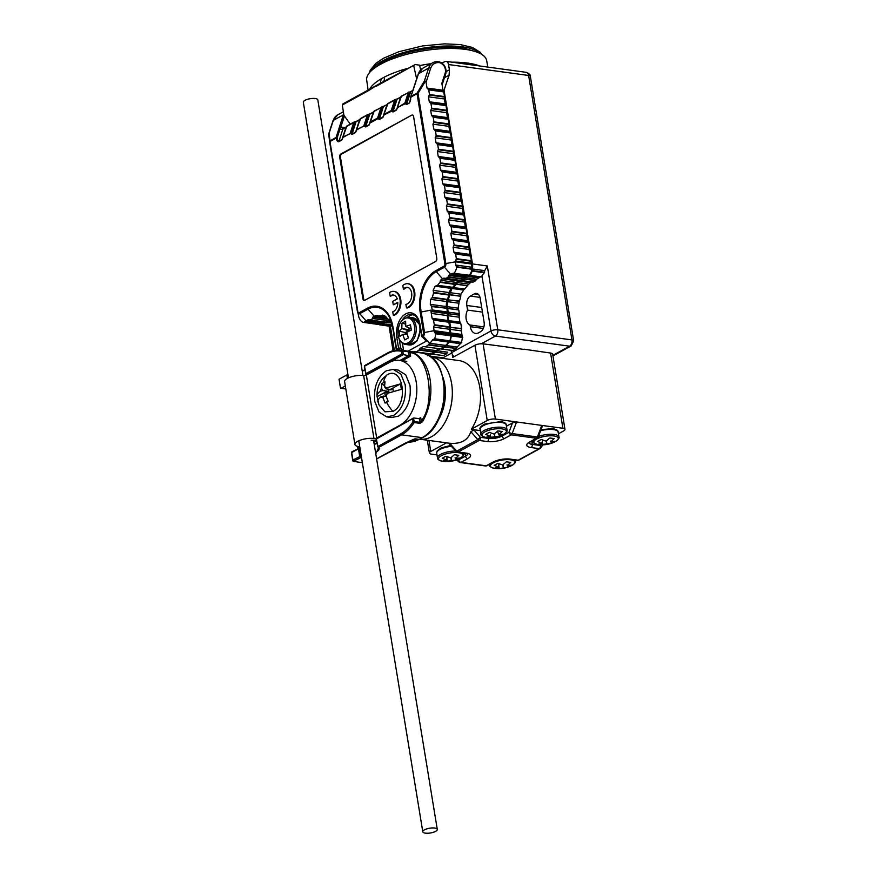 <?xml version="1.0" encoding="UTF-8"?>
<svg xmlns="http://www.w3.org/2000/svg" width="877" height="877" viewBox="0 0 877 877"><rect width="100%" height="100%" fill="white"/><g stroke="black" fill="none" stroke-linecap="round" stroke-linejoin="round"><path stroke-width="1.32" d="M482.46 312.124L467.584 310.096A9.79 6.303 -82.2 0 0 466.169 318.998A9.79 6.303 -82.2 0 0 470.028 325.016L483.874 326.902M369.645 89.235A61.039 20.105 -9.3 0 1 381.144 78.875L384.323 77.132A61.039 20.105 -9.3 0 1 407.673 68.384M368.121 90.079L366.696 80.224A60.776 20.018 -9.3 0 1 369.59 72.55A60.776 20.018 -9.3 0 1 380.629 64.229A60.776 20.018 -9.3 0 1 465.248 49.375A60.776 20.018 -9.3 0 1 481.462 54.221A60.776 20.018 -9.3 0 1 486.658 60.579L487.842 67.091M369.59 72.55L371.596 70.182L382.175 62.212C401.315 51.304 440.188 44.475 463.264 47.983L478.809 52.631L481.462 54.221M450.986 334.389L451.436 335.496L462.563 337.02L462.069 335.628L450.986 334.389M470.028 325.016L470.302 326.672L483.326 328.447M467.584 310.096L466.827 305.47A7.345 4.725 97.8 0 1 470.357 296.075L474.391 293.861A7.345 4.725 97.8 0 1 476.507 293.433A7.345 4.725 97.8 0 1 480.168 298.147L484.126 322.319A7.345 4.725 97.8 0 1 480.596 331.703L478.579 332.811A10.524 6.775 97.8 0 1 475.542 333.435A10.524 6.775 97.8 0 1 470.302 326.672M479.96 277.242L476.649 279.215L465.534 277.691L468.833 275.729L481.045 276.946M475.663 280.476L464.536 278.963L475.663 280.476L476.649 279.215M460.535 280.432L471.662 281.945L470.368 282.657L459.241 281.144L460.524 280.443L473.185 282.109L475.411 280.881M472.944 282.098L462.026 280.596M467.353 285.606L456.226 284.082L467.353 285.606L470.368 282.657M464.635 288.961L453.179 287.59L464.635 288.961L467.156 286.055M460.71 296.141L449.583 294.617L460.71 296.141L460.951 294.179L464.295 289.114M459.515 301.03L448.147 299.912L459.515 301.03L460.71 296.656M458.649 309.866L447.522 308.342L458.649 309.866L458.134 308.167L459.263 301.436M459.395 314.81L448.169 313.813L459.395 314.81L458.835 310.261M459.109 317.189L459.921 322.144L448.794 320.62L447.983 315.676L459.109 317.189L459.296 315.336M460.633 323.503L449.506 321.991L460.633 323.503L459.921 322.144M461.631 328.48L450.416 327.494L461.631 328.48L460.874 323.843M450.953 334.104L450.219 329.346L461.346 330.87L461.532 329.007M461.346 330.87L462.069 335.628M462.563 337.02L461.434 342.732L450.219 341.241L449.243 342.162L460.37 343.685L461.346 342.764M460.37 343.685L457.224 347.007L445.965 345.56L444.979 346.832L456.106 348.355L457.224 347.007M456.106 348.355L444.727 347.237L441.57 348.969L452.685 350.493L455.843 348.761M453.815 356.84L451.392 352.697L451.173 350.329M469.919 275.422L468.833 275.729L470.291 275.334L472.473 270.598L484.553 272.243L481.144 276.968L470.061 275.455M481.407 276.847L470.039 275.455L481.407 276.847M484.553 272.243L484.707 270.642L472.396 268.954L472.473 270.598M444.464 77.691L449.09 75.148L444.036 90.221L472.484 263.933L487.316 265.961L484.707 270.642M449.09 75.148L449.408 69.776L448.542 64.536A4.889 3.157 -82.2 0 0 446.108 61.39A4.889 3.157 -82.2 0 0 444.694 61.675L442.096 63.1M524.249 349.463L509.416 347.435M438.697 357.805L438.599 357.224L442.973 357.816M437.48 358.561L438.599 357.224M378.151 324.424L391.438 326.091L392.447 325.246M391.438 326.091L390.408 326.31L394.354 350.405M379.982 324.852L390.408 326.31M383.567 81.539A7.345 4.867 62.7 0 0 384.323 77.132M381.144 78.875L380.344 83.249M392.107 325.192L381.32 323.723L380.311 324.567M381.32 323.723L391.855 324.556M385.968 322.177L382.416 323.273M384.685 322.023L391.12 322.922M390.133 321.201L388.434 320.971L386.209 322.188L391.087 322.857M388.434 320.971L389.465 320.664M389.673 319.294L388.686 320.565M432.01 354.067L430.717 353.924L427.34 355.777M430.739 353.913L441.855 355.437M435.409 352.346L432.251 354.078L443.378 355.591L446.536 353.87L435.661 351.94L446.536 353.87M441.328 348.958L440.024 348.827L435.661 351.94M440.046 348.805L451.151 350.34M446.097 345.494L449.243 342.162M450.219 341.241L451.436 335.496M450.416 327.494L450.219 329.346M449.748 322.33L450.504 326.968M448.794 320.62L449.506 321.991M448.169 313.813L447.983 315.676M447.708 308.748L448.268 313.286M448.147 299.912L447.007 306.643L447.522 308.342M449.583 295.132L448.388 299.506M453.179 287.59L451.962 288.478L449.583 294.617M456.029 284.543L453.508 287.437M459.241 281.144L456.226 284.082M461.817 280.574L464.284 279.368M465.534 277.691L464.536 278.963M472.484 263.933A9.79 6.303 97.8 0 1 472.396 268.954M443.104 90.737L444.036 90.221M387.601 80.158A2.445 1.688 -118.7 0 1 388.303 79.007L380.486 83.172A2.445 1.699 61.7 0 0 379.774 84.313L415.205 64.558L419.579 65.15L420.631 69.875M420.456 69.108L421.322 69.217M380.969 83.03A2.445 1.699 61.7 0 0 380.486 83.172L369.129 89.52A2.445 1.688 61.3 0 0 369.129 89.531A2.445 1.688 61.3 0 0 368.428 90.671L377.472 84.948M388.303 79.007L415.205 64.558M416.663 78.897L413.714 65.841M350.252 124.15L343.905 115.249L342.326 104.988L343.817 103.705M436.658 350.668L447.774 352.192L446.788 353.464M410.743 99.112L409.669 102.423L411.017 96.393L417.068 93.083A1.469 1.009 61.3 0 0 417.035 93.74L418.011 93.422L417.068 93.083L424.38 81.035L425.466 81.155L418.011 93.422L445.867 263.517L455.492 261.828A9.79 6.303 97.8 0 1 455.634 265.018L456.742 267.178A10.765 6.939 97.8 0 1 454.143 273.175L451.951 273.514A9.79 6.303 97.8 0 1 450.778 274.348L448.838 275.411L448.399 276.759L463.549 279.259L461.181 280.508L446.075 278.426M468.713 275.334A2.445 1.579 -82.2 0 0 468.197 275.488A2.445 1.579 -82.2 0 0 467.901 275.696A9.79 6.303 97.8 0 1 466.717 276.529L464.788 277.592A2.445 1.579 -82.2 0 0 463.801 278.853M459.8 280.322A2.445 1.579 -82.2 0 0 459.778 280.333L458.496 281.035A24.468 15.764 -82.2 0 0 456.391 282.427A2.445 1.579 -82.2 0 0 455.492 283.984L455.295 284.444A23.493 15.128 -82.2 0 0 452.773 287.338L452.433 287.492A2.445 1.579 -82.2 0 0 451.216 288.38A24.468 15.764 -82.2 0 0 449.079 292.556A2.445 1.579 -82.2 0 0 448.838 294.519L448.838 295.034A23.493 15.128 -82.2 0 0 447.643 299.408L447.402 299.813A2.445 1.579 -82.2 0 0 446.645 301.524A24.468 15.764 -82.2 0 0 446.272 306.544A2.445 1.579 -82.2 0 0 446.777 308.244L431.758 306.566L430.322 304.363A24.468 15.764 97.8 0 1 430.695 299.353L432.438 297.336A23.493 15.128 97.8 0 1 433.633 292.962L433.139 290.386A24.468 15.764 97.8 0 1 435.277 286.198L437.568 285.266A23.493 15.128 97.8 0 1 440.09 282.361L440.451 280.256A24.468 15.764 97.8 0 1 442.545 278.864L436.264 271.706A1.469 1.009 -118.7 0 1 435.77 270.697A32.416 20.884 -82.2 0 0 420.16 312.179L423.525 332.69A1.842 1.184 97.8 0 1 422.637 335.047L421.859 335.474L420.083 324.633A18.351 11.818 -82.2 0 0 405.645 313.922A18.351 11.818 -82.2 0 0 396.81 337.404L398.586 348.235L397.807 348.662A1.842 1.184 97.8 0 1 396.36 347.588L392.995 327.066A32.416 20.884 -82.2 0 0 367.496 308.145L359.263 312.65A1.842 1.184 97.8 0 1 357.816 311.576L329.971 141.493L336.023 138.171C336.845 140.901 337.798 142.063 338.884 141.668L341.855 140.035L343.05 137.393L350.252 133.447L352.039 134.455L355.514 132.548L356.709 129.906L363.9 125.959L365.698 126.968L369.173 125.06L369.886 122.923L369.173 125.06M446.963 308.638A23.493 15.128 -82.2 0 0 447.336 312.004L447.434 313.714A2.445 1.579 -82.2 0 0 447.237 315.567L448.048 320.522A2.445 1.579 -82.2 0 0 448.772 321.881L449.726 327.242L434.411 325.148L433.534 327.077L434.126 330.684A9.79 6.303 97.8 0 1 434.258 331.824L435.661 333.775A10.765 6.939 97.8 0 1 434.597 338.763L432.547 339.881A9.79 6.303 97.8 0 1 429.412 343.214L428.831 344.628L443.981 347.139L440.682 348.893L425.586 346.81M449.726 327.242L449.671 327.384A2.445 1.579 -82.2 0 0 449.473 329.248L450.065 332.865A9.79 6.303 97.8 0 1 450.208 334.005A2.445 1.579 -82.2 0 0 450.69 335.398L450.866 335.858A10.765 6.939 97.8 0 1 449.802 340.835L449.473 341.142A2.445 1.579 -82.2 0 0 448.498 342.063A9.79 6.303 97.8 0 1 445.352 345.385L445.22 345.461A2.445 1.579 -82.2 0 0 444.233 346.733M393.883 291.394L394.617 291.493A12.234 7.882 -82.2 0 1 400.942 301.973A12.234 7.882 -82.2 0 1 394.825 315.007A12.234 7.882 -82.2 0 1 394.047 315.38L393.302 315.281A12.234 7.882 -82.2 0 0 394.091 314.909A12.234 7.882 -82.2 0 0 400.197 301.874A12.234 7.882 -82.2 0 0 393.883 291.394A12.234 7.882 -82.2 0 0 390.353 292.107A12.234 7.882 -82.2 0 0 389.585 292.589L390.155 296.042L390.89 296.141A8.562 5.514 97.8 0 1 393.751 295.1M393.302 315.281L392.743 311.828A8.562 5.514 -82.2 0 0 393.532 311.488A8.562 5.514 -82.2 0 0 397.807 302.313L393.28 304.79L397.807 302.817M406.468 307.871A12.234 7.882 -82.2 0 0 408.057 307.246A12.234 7.882 -82.2 0 0 414.174 294.212A12.234 7.882 -82.2 0 0 407.849 283.731L408.583 283.83A12.234 7.882 -82.2 0 1 414.909 294.321A12.234 7.882 -82.2 0 1 408.803 307.345A12.234 7.882 -82.2 0 1 407.213 307.97L406.468 307.871L405.887 304.352A8.562 5.514 -82.2 0 0 407.498 303.826A8.562 5.514 -82.2 0 0 411.773 294.705A8.562 5.514 -82.2 0 0 407.345 287.36A8.562 5.514 -82.2 0 0 404.878 287.875A8.562 5.514 -82.2 0 0 403.387 289.059L404.122 289.158A8.562 5.514 97.8 0 1 405.623 287.974A8.562 5.514 97.8 0 1 407.717 287.437M407.849 283.731A12.234 7.882 -82.2 0 0 404.319 284.455A12.234 7.882 -82.2 0 0 402.806 285.529L403.387 289.059M407.509 317.266A16.882 10.875 97.8 0 1 409.581 315.797A16.882 10.875 97.8 0 1 413.078 314.744M385.562 316.433L381.681 315.906L385.277 316.268M364.547 321.431L364.339 322.297L379.686 324.391A2.445 1.579 97.8 0 1 380.443 323.602A2.445 1.579 97.8 0 1 380.75 323.481L364.547 321.431M471.431 264.01L455.492 261.828L456.369 258.66L455.612 254.023L453.913 252.214L453.102 247.27L454.133 244.979L453.376 240.342L451.677 238.544L450.866 233.589L451.896 231.309L451.129 226.672L449.441 224.863L448.629 219.908L449.649 217.628L448.892 212.99L447.193 211.182L446.382 206.238L447.413 203.946L446.656 199.309L444.957 197.5L444.146 192.556L445.176 190.265L444.409 185.628L442.721 183.83L441.909 178.875L442.929 176.595L442.172 171.958L440.473 170.149L439.662 165.194L440.692 162.914L439.936 158.277L438.237 156.468L437.426 151.524L438.456 149.233L437.689 144.595L436.001 142.787L435.189 137.842L436.209 135.551L435.452 130.914L433.753 129.116L432.942 124.161L433.972 121.881L433.216 117.244L431.517 115.435L430.706 110.48L431.736 108.2L430.969 103.563L429.281 101.754L428.469 96.799L429.489 94.519L428.732 89.882L427.033 88.073L426.079 82.263L430.607 68.428C432.197 64.153 435.167 62.223 439.541 62.629C443.937 64.317 445.889 67.595 445.395 72.451L441.844 83.304L442.984 90.254A2.445 1.579 -82.2 0 0 443.696 91.614L444.606 97.117A2.445 1.579 -82.2 0 0 444.409 98.98L445.22 103.935A2.445 1.579 -82.2 0 0 445.944 105.295L446.842 110.798A2.445 1.579 -82.2 0 0 446.656 112.662L447.467 117.617A2.445 1.579 -82.2 0 0 448.18 118.976L449.079 124.479A2.445 1.579 -82.2 0 0 448.892 126.343L449.704 131.287A2.445 1.579 -82.2 0 0 450.416 132.657L451.326 138.16A2.445 1.579 -82.2 0 0 451.129 140.013L451.94 144.968A2.445 1.579 -82.2 0 0 452.664 146.327L453.562 151.831A2.445 1.579 -82.2 0 0 453.376 153.694L454.187 158.649A2.445 1.579 -82.2 0 0 454.9 160.009L455.799 165.512A2.445 1.579 -82.2 0 0 455.612 167.375L456.424 172.33A2.445 1.579 -82.2 0 0 457.136 173.69L458.046 179.193A2.445 1.579 -82.2 0 0 457.849 181.057L458.66 186.001A2.445 1.579 -82.2 0 0 459.384 187.371L460.282 192.874A2.445 1.579 -82.2 0 0 460.096 194.738L460.907 199.682A2.445 1.579 -82.2 0 0 461.62 201.041L462.519 206.544A2.445 1.579 -82.2 0 0 462.332 208.408L463.144 213.363A2.445 1.579 -82.2 0 0 463.856 214.722L464.766 220.226A2.445 1.579 -82.2 0 0 464.569 222.089L465.38 227.044A2.445 1.579 -82.2 0 0 466.104 228.404L467.002 233.907A2.445 1.579 -82.2 0 0 466.816 235.77L467.616 240.715A2.445 1.579 -82.2 0 0 468.34 242.085L469.239 247.588A2.445 1.579 -82.2 0 0 469.052 249.452L469.864 254.396A2.445 1.579 -82.2 0 0 470.576 255.755L471.486 261.269A2.445 1.579 -82.2 0 0 471.289 263.122L471.431 264.01A9.79 6.303 97.8 0 1 471.585 267.2A2.445 1.579 -82.2 0 0 471.892 268.833L471.947 269.261A10.765 6.939 97.8 0 1 469.348 275.257L453.398 273.218M469.348 275.257L453.837 273.295M445.582 278.294L443.828 278.162L446.119 278.404L448.399 276.759M445.768 278.382L461.324 280.487M459.778 280.333L443.828 278.162L442.545 278.864L458.496 281.035M431.758 306.566A23.493 15.128 -82.2 0 0 432.131 309.932L432.295 311.105L447.522 313.188M447.489 313.56L432.295 311.105M432.131 311.456L431.254 312.574A2.445 1.579 -82.2 0 0 431.298 313.396L432.098 318.34L433.37 319.776L448.772 321.881M420.16 312.179L430.76 310.173A24.468 15.764 -82.2 0 0 431.254 312.574M430.76 310.173L431.298 313.396L447.237 315.567M434.411 325.148L433.37 319.776M425.082 346.678L423.339 346.547L425.619 346.788L428.831 344.628M425.268 346.766L440.824 348.871M439.3 348.706A2.445 1.579 -82.2 0 0 439.278 348.717L435.913 350.57A2.445 1.579 -82.2 0 0 434.926 351.841L431.374 354.001L416.268 351.918M439.278 348.717L423.339 346.547L419.962 348.388L419.524 349.737L434.926 351.841M415.775 351.787L414.021 351.644L416.312 351.896L419.524 349.737M415.961 351.874L431.517 353.979M429.993 353.815A2.445 1.579 -82.2 0 0 429.971 353.826L427.801 355.021M429.971 353.826L413.56 351.907M392.414 326.08L392.151 325.301A24.468 15.764 97.8 0 0 390.331 321.486L389.728 320.894L390.331 321.486M382.547 315.117L381.824 315.665L382.547 315.117A24.468 15.764 97.8 0 1 385.595 316.454L387.283 318.384A23.493 15.128 97.8 0 1 389.596 320.829L389.881 320.916M384.992 316.104L381.813 315.797M381.681 315.906A23.493 15.128 -82.2 0 0 378.711 316.027L386.264 317.057M378.393 315.928L376.441 315.358A24.468 15.764 -82.2 0 0 374.271 316.312L387.02 318.055M377.011 315.314L377.691 315.523M426.079 82.263L425.466 81.155M439.541 62.629A1.469 0.943 97.8 0 0 438.39 61.774A16.882 11.653 61.3 0 0 432.843 62.695A16.882 11.653 61.3 0 0 428.601 68.121L418.515 73.657L411.017 96.393A0.976 0.592 -161.9 0 0 410.809 96.634L410.809 96.634A0.976 0.592 -161.9 0 0 410.918 97.084M387.886 320.609L372.572 318.515L387.941 320.456A2.445 1.579 97.8 0 1 388.5 319.535M364.81 321.311A9.79 6.303 -82.2 0 0 366.038 320.818L367.978 319.754L385.463 322.089L387.689 320.861M385.463 322.089L370.226 320.028M369.721 319.897L383.918 321.936A2.445 1.579 97.8 0 1 383.94 321.925M383.918 321.936L381.988 322.999A9.79 6.303 97.8 0 1 380.75 323.481M379.686 324.391L379.412 324.578A10.765 6.939 97.8 0 1 379.039 324.545A10.765 6.939 97.8 0 1 378.667 324.479M413.681 88.259A0.976 0.592 18.1 0 1 413.648 87.941L410.809 96.634L410.392 101.228M362.925 298.838A2.445 1.579 -82.2 0 0 364.141 300.416A2.445 1.579 -82.2 0 0 364.854 300.274L435.617 261.467A2.445 1.579 -82.2 0 0 436.79 258.331L413.582 116.597A2.445 1.579 -82.2 0 0 412.365 115.03A2.445 1.579 -82.2 0 0 411.664 115.172L340.89 153.979A2.445 1.579 -82.2 0 0 339.717 157.115L362.925 298.838L363.67 298.947A2.445 1.579 97.8 0 0 364.525 300.394M370.368 122.418A0.976 0.68 -118.7 0 1 370.39 121.969L370.116 122.955L377.932 118.68A0.976 0.592 -31.8 0 1 378.601 118.154A0.976 0.592 148.2 0 0 377.932 118.68L379.357 119.469L382.821 117.573L384.016 114.931L391.58 111.182A0.976 0.592 -31.8 0 1 392.26 110.666A0.976 0.592 148.2 0 0 391.591 111.193L393.006 111.982L396.481 110.085L397.676 107.432L405.24 103.705A0.976 0.592 -31.8 0 1 405.919 103.168A0.976 0.592 148.2 0 0 405.24 103.705L406.665 104.495L409.647 102.861L410.973 97.062L417.035 93.74L444.88 263.834A1.842 1.184 97.8 0 1 444.003 266.18L435.77 270.697M412.727 90.78L409.416 92.469A1.666 1.009 18.1 0 0 408.309 92.611A1.666 1.151 61.3 0 1 409.274 91.986L405.919 103.179L406.687 104.056L409.647 102.861M409.416 92.469L405.919 103.179L404.9 103.047L408.309 92.611L401.118 96.558A1.666 1.009 18.1 0 0 400.745 96.963A1.666 1.009 18.1 0 0 400.723 97.237L395.757 99.967L395.626 99.386L392.26 110.666L393.039 111.543L396.503 109.636L397.434 107.981M393.006 111.982A0.976 0.68 -118.7 0 1 393.039 111.543L397.007 99.397A1.666 1.151 -118.7 0 1 397.424 98.86L395.067 99.572A1.666 1.151 61.3 0 1 395.615 99.474L395.757 99.967A1.666 1.009 18.1 0 0 394.65 100.099L387.459 104.045A1.666 1.151 -118.7 0 1 387.875 103.508L395.067 99.572A1.666 1.151 61.3 0 0 394.65 100.099L391.241 110.535A0.976 0.68 61.3 0 0 391.219 110.984M384.016 114.931A0.976 0.68 -118.7 0 1 384.049 114.481L387.459 104.045A1.666 1.009 18.1 0 0 387.097 104.451A1.666 1.009 18.1 0 0 387.064 104.725L381.955 106.961A1.666 1.151 61.3 0 0 380.991 107.586A1.666 1.009 18.1 0 1 382.098 107.454L378.601 118.154L379.379 119.031L382.854 117.123L383.775 115.468M382.109 107.454L378.601 118.154L377.581 118.022L380.991 107.586L373.799 111.532A1.666 1.009 18.1 0 0 373.438 111.949A1.666 1.009 18.1 0 0 373.416 112.212L368.45 114.942L368.307 114.361L364.942 125.641L365.72 126.518L369.195 124.622L373.163 112.475A1.666 1.151 61.3 0 1 373.394 112.081M365.698 126.968A0.976 0.68 -118.7 0 1 365.72 126.518L369.688 114.383A1.666 1.151 -118.7 0 1 370.105 113.846L367.759 114.547A1.666 1.151 61.3 0 1 368.307 114.459L368.45 114.942A1.666 1.009 18.1 0 0 367.342 115.084L360.14 119.031A1.666 1.151 -118.7 0 1 360.568 118.494L367.759 114.547A1.666 1.151 61.3 0 0 367.342 115.084L363.933 125.521A0.976 0.68 61.3 0 0 363.9 125.959M356.709 129.906A0.976 0.68 -118.7 0 1 356.731 129.467L360.14 119.031A1.666 1.009 18.1 0 0 359.778 119.436A1.666 1.009 18.1 0 0 359.756 119.71L354.79 122.429L354.648 121.848L351.293 133.129L352.061 134.006L355.536 132.109L356.468 130.443M352.039 134.455A0.976 0.68 -118.7 0 1 352.061 134.006L356.029 121.87A1.666 1.151 -118.7 0 1 356.457 121.333L354.1 122.035A1.666 1.151 61.3 0 1 354.648 121.947L354.79 122.429A1.666 1.009 18.1 0 0 353.683 122.572L346.492 126.518A1.666 1.151 -118.7 0 1 346.908 125.981L354.1 122.035A1.666 1.151 61.3 0 0 353.683 122.572L350.274 133.008A0.976 0.68 61.3 0 0 350.252 133.447M343.05 137.393A0.976 0.68 -118.7 0 1 343.071 136.955L346.492 126.518A1.666 1.009 18.1 0 0 346.119 126.924A1.666 1.009 18.1 0 0 346.097 127.198L342.874 129.083A1.666 1.151 -118.7 0 1 343.291 128.546L346.097 127.012M393.28 304.79L392.721 301.37L397.248 298.893A8.562 5.514 -82.2 0 0 393.378 295.023A8.562 5.514 -82.2 0 0 390.155 296.042M339.717 157.115L340.462 157.213L363.67 298.947M340.462 157.213A2.445 1.579 97.8 0 1 341.635 154.078L340.89 153.979M411.664 115.172L341.635 154.078M397.676 107.432A0.976 0.68 -118.7 0 1 397.698 106.994L397.018 108.77M406.665 104.495A0.976 0.68 -118.7 0 1 406.687 104.056L410.655 91.91A1.666 1.151 -118.7 0 1 411.083 91.372L401.534 96.021A1.666 1.151 -118.7 0 0 401.118 96.558L397.226 107.937L404.9 103.047A0.976 0.68 61.3 0 0 404.878 103.486M400.701 97.106A1.666 1.151 61.3 0 0 400.471 97.49L396.481 110.085M395.757 99.967L392.26 110.666L391.241 110.535L384.049 114.481L382.854 117.123L383.567 115.435M369.919 122.912L370.39 121.969L370.116 122.955M368.45 114.942L364.953 125.652A0.976 0.592 148.2 0 0 364.273 126.167A0.976 0.592 -31.8 0 1 364.942 125.641L356.731 129.467L355.536 132.109L356.259 130.41M354.79 122.429L351.293 133.14A0.976 0.592 148.2 0 0 350.625 133.655A0.976 0.592 -31.8 0 1 351.293 133.129L343.071 136.955L342.808 137.941M338.884 141.668A0.976 0.68 -118.7 0 1 338.906 141.23L342.874 129.083A2.445 1.491 18.1 0 1 340.035 128.897L337.174 137.799C337.568 140.342 338.149 141.493 338.906 141.23L341.877 139.596L343.071 136.955L342.392 138.73M346.075 127.066A1.666 1.151 61.3 0 0 345.845 127.45L341.855 140.035M337.174 137.799L336.023 138.171L336.055 137.514L330.004 140.824L329.094 133.293L329.62 141.745M339.443 126.946L338.895 128.82A0.976 0.592 18.1 0 1 340.035 128.897L340.78 127.154A0.976 0.592 -161.9 0 0 339.443 126.946L343.4 114.843A0.976 0.592 18.1 0 1 343.707 114.755M357.487 311.949L329.631 141.877A1.469 1.25 -6.9 0 1 330.004 140.824A1.469 1.009 -118.7 0 0 329.971 141.493L357.487 311.982A2.872 1.853 -82.2 0 0 357.553 312.311A2.872 1.853 -82.2 0 0 359.756 313.67A1.469 1.009 -118.7 0 1 359.263 312.65M369.908 319.984L372.484 318.789M388.051 319.064L372.988 317.014L372.572 318.515M372.988 317.014L374.271 316.312L367.978 309.153A31.375 20.215 97.8 0 1 391.92 323.931A31.375 20.215 97.8 0 1 392.655 327.439L392.995 327.066M399.188 339.114L400.625 347.873L398.29 349.671A1.469 1.009 -118.7 0 1 397.807 348.662M402.4 343.214L403.595 350.548M421.519 335.858L421.859 335.474A1.469 1.009 -118.7 0 0 422.341 336.483L421.519 335.858L420.083 324.633M408.079 351.151L426.408 341.098L421.87 336.593M329.094 133.293L333.315 120.379A16.882 11.653 -118.7 0 1 337.568 114.953L342.841 112.059M357.816 311.576L358.572 316.213A9.79 6.303 -82.2 0 0 359.175 317.912L360.239 320.105A10.765 6.939 -82.2 0 0 363.834 322.462A10.765 6.939 -82.2 0 0 364.207 322.506L364.339 322.297M399.923 336.373L399.046 331.024L401.776 328.612L401.995 323.196L405.634 321.201L405.755 326.441L410.447 324.775L411.324 330.125L406.709 332.273L408.375 337.952L404.735 339.947L402.729 334.455L399.923 336.373M411.499 329.16L405.755 326.441M405.602 324.084L401.995 323.196M408.748 327.866L409.044 329.686L401.776 328.612M402.565 328.809L408.66 330.717L405.295 332.558L399.046 331.024M407.071 333.731L402.729 334.455M403.464 334.312L407.158 334.071M409.044 329.686A2.664 1.71 -82.2 0 0 408.66 330.717M405.295 332.558L405.525 333.984M418.789 418.691L420.719 417.638L419.502 418.789L420.094 422.363L421.278 421.07C436.34 402.017 428.382 353.409 410.074 352.653L408.539 351.841L409.12 355.415L399.989 360.425M419.897 418.702L413.758 418L376.617 438.862A0.976 0.68 -118.7 0 1 377.209 438.051M376.957 442.589L374.205 444.255M410.633 356.084L403.376 354.626L402.795 351.052L408.539 351.841L402.335 350.438A44.036 28.371 -82.2 0 0 400.866 350.175L421.453 352.982A44.036 28.371 97.8 0 1 444.222 390.736A44.036 28.371 97.8 0 1 422.21 437.656L401.633 434.839A44.036 28.371 -82.2 0 0 414.152 422.55L419.897 423.339L422.473 421.771A44.036 28.371 -82.2 0 0 411.017 351.798A0.976 0.745 107.1 0 0 410.074 352.653L410.633 356.084L402.181 360.721M420.719 417.638L421.278 421.07L422.473 421.771M374.271 444.639L376.88 443.181A0.976 0.833 -134 0 1 376.967 442.644M359.263 447.994L359.943 447.95M362.344 462.639L353.212 461.39L352.938 460.041L353.212 461.39L361.467 457.301M345.823 388.96L340.901 388.292A0.976 0.636 -82.2 0 1 340.408 387.656L339.026 379.226L346.821 374.95L347.38 378.393M340.901 388.292A0.976 0.636 -82.2 0 0 341.186 388.226L345.33 385.957M364.975 369.392A14.679 4.834 -9.3 0 1 362.267 371.3M347.983 374.896A14.679 4.834 -9.3 0 1 346.821 374.95M366.29 375.137A14.679 4.834 170.7 0 0 366.147 375.049L365.939 373.657L365.95 374.863M411.017 351.798L408.09 351.217M419.897 423.339L420.094 422.363L414.339 421.574A0.976 0.636 -82.2 0 1 414.152 422.55L412.979 421.815C409.438 427.263 405.349 431.265 400.734 433.83A0.976 0.68 61.3 0 0 401.633 434.839L378.732 447.402A0.976 0.68 -118.7 0 1 377.844 446.382L376.386 439.114L376.88 438.105L413.363 418.099L414.339 421.574L412.979 421.815L412.541 419.151M360.041 448.531A14.679 4.834 -9.3 0 1 359.471 448.564L360.59 457.355A0.976 0.68 61.3 0 1 359.691 456.336L358.463 448.816L351.71 452.521A0.976 0.68 -118.7 0 1 352.302 451.71M376.606 458.857L405.218 443.159L415.029 438.796L419.107 439.355L422.21 437.656A0.976 0.68 61.3 0 0 422.758 437.349M378.732 447.402L377.724 446.755L378.732 447.402L375.773 453.815M364.437 365.676L365.939 373.657L401.863 353.957L403.376 354.626L366.147 375.049M409.723 441.01L415.029 438.796A44.036 28.371 97.8 0 1 410.973 440.561M366.367 375.093L389.651 362.333A33.764 21.75 97.8 0 1 399.364 360.337A33.764 21.75 97.8 0 1 416.827 389.278A33.764 21.75 97.8 0 1 399.956 425.246L376.671 438.018L366.367 375.093A1.962 0.647 -9.3 0 1 363.648 375.575A11.741 3.87 170.7 0 0 350.997 376.913A11.741 3.87 170.7 0 0 344.606 381.561L354.911 444.475A11.741 3.87 170.7 0 0 359.745 446.744M363.648 375.575L373.953 438.5A1.962 0.647 170.7 0 0 376.671 438.018M371.19 440.243A6.852 2.258 170.7 0 0 376.507 439.859M376.628 440.583L373.854 442.107M373.953 438.5A11.741 3.87 170.7 0 0 361.302 439.837A11.741 3.87 170.7 0 0 354.911 444.475M434.696 828.041A7.345 2.412 170.7 0 0 426.792 828.886A7.345 2.412 170.7 0 0 422.791 831.78A7.345 2.412 170.7 0 0 425.389 833.15A7.345 2.412 170.7 0 0 433.282 832.317A7.345 2.412 170.7 0 0 437.283 829.412A7.345 2.412 170.7 0 0 434.696 828.041M348.465 377.866L303.332 102.258A7.345 2.412 -9.3 0 1 307.334 99.353A7.345 2.412 -9.3 0 1 315.227 98.52A7.345 2.412 -9.3 0 1 317.814 99.89L362.946 375.499M384.554 385.968L381.912 383.534L385.014 381.835L384.543 386.757A5.591 3.596 -82.2 0 1 386.329 387.897L400.471 383.885L401.37 389.355L387.217 393.367L386.077 396.108A5.591 3.596 -82.2 0 0 387.217 393.367M381.912 383.534L381.44 388.456A5.591 3.596 -82.2 0 0 380.3 391.197C377.713 393.148 376.65 394.979 377.099 396.7L377 396.053C376.803 389.684 378.601 383.983 382.416 378.952L386.987 374.896C402.817 364.985 409.164 403.716 392.962 411.368L384.915 411.806L378.897 404.768L377.099 396.7L387.239 391.142L384.828 392.962L385.365 396.24M377.998 402.181C377.548 400.449 378.612 398.618 381.199 396.667A5.591 3.596 -82.2 0 0 382.975 397.807L385.113 403.091L387.82 400.581M386.077 396.108L388.215 401.381L385.113 403.091M393.641 415.479C402.653 409.088 406.511 398.86 405.185 384.795L400.888 374.15L393.225 369.37L386.318 370.785C377.296 377.176 373.449 387.404 374.775 401.469L379.072 412.113L386.735 416.893L393.641 415.479M386.735 416.893L391.559 417.551L398.454 416.137C407.476 409.745 411.324 399.517 410.008 385.452L405.711 374.808L398.048 370.039L393.225 369.37M400.471 383.885L390.342 389.443L385.968 388.851L386.329 387.897M385.968 388.851L384.543 386.757M386.154 396.349L381.199 396.667M383.764 396.02L382.975 397.807M380.3 391.197L382.865 390.55L387.239 391.142M382.865 390.55L381.44 388.456M393.334 391.208L392.896 388.533L390.342 389.443M388.917 389.245L388.796 391.8L387.349 393.313M393.049 389.476L390.418 389.903M387.316 391.602L388.796 391.8M387.239 392.655L384.828 392.962M540.583 444.672L538.401 444.233L542.107 443.334L537.645 441.471L541.284 439.476L546.075 441.153L549.802 437.985L554.154 438.577L550.833 441.8L554.911 441.339L551.271 443.334L540.583 444.672M542.359 439.936L542.107 443.334M542.227 442.49L542.403 439.958M546.174 441.087L546.853 443.981M542.753 444.825L542.26 441.997M546.7 443.104L546.514 440.846M550.997 441.8L551.271 443.334M550.449 441.054L550.833 441.8M488.412 437.7L488.533 438.423L480.399 437.305L477.801 439.596L470.839 431.67C467.989 440.298 460.962 444.157 449.737 443.247C448.366 443.082 448.366 443.093 449.748 443.258L456.698 451.173L455.908 451.348L448.673 443.126M470.839 431.67L473.953 429.971L471.409 429.182A41.592 26.792 -82.2 0 0 479.774 387.327A41.592 26.792 -82.2 0 0 459.022 360.59L430.497 356.687M558.419 433.797L563.626 430.936A5.876 1.929 170.7 0 0 564.974 429.379A5.876 1.929 170.7 0 0 562.902 428.283L541.767 425.4L542.414 425.992L538.325 436.856A2.445 0.625 -159.4 0 1 537.393 437.009L512.179 433.556L516.553 421.958L541.767 425.4L537.393 437.009A2.445 1.579 97.8 0 1 536.406 438.27A2.445 1.688 61.3 0 0 537.217 438.138L538.325 436.856M436.987 454.889L431.473 454.133A5.876 1.929 170.7 0 1 429.401 453.036A5.876 1.929 170.7 0 1 430.75 451.48L446.514 442.83M564.974 429.379L552.653 354.144A5.876 1.929 170.7 0 0 550.581 353.058L524.029 349.21M452.357 355.207L452.729 357.443L474.917 345.264L487.239 420.5A5.876 1.929 -9.3 0 1 495.406 419.063L516.553 421.958L512.497 422.9L506.424 426.233M509.592 347.336L483.095 343.839A5.876 1.929 170.7 0 0 474.917 345.264M457.991 459.296L458.726 459.844A2.445 1.765 126.6 0 0 459.12 462.069A2.445 1.765 126.6 0 0 459.745 462.311A2.445 1.579 -82.2 0 0 460.25 462.53A2.445 1.579 -82.2 0 0 460.951 462.376L486.176 465.83L492.984 462.091A2.445 1.688 61.3 0 0 493.784 461.96C498.542 459.712 503.716 458.814 509.307 459.252A2.445 1.579 -82.2 0 0 510.008 459.099L518.143 460.217A2.445 1.579 97.8 0 1 517.441 460.359L518.943 460.085A2.445 1.688 -118.7 0 1 518.143 460.217L539.245 448.64A2.445 1.688 61.3 0 0 540.046 448.509A2.445 1.688 61.3 0 0 540.451 448.147A2.445 1.688 -143.8 0 0 540.846 447.807A2.445 1.688 -143.8 0 0 540.429 445.505L532.295 444.398L531.758 441.131M487.239 420.5L471.409 429.182M442.14 358.276L451.48 353.157M480.366 430.618L471.377 429.39M496.009 464.437L497.84 463.308L502.631 464.985L506.347 461.817L510.699 462.409L507.377 465.632L511.455 465.172L507.816 467.167L499.298 468.658L494.946 468.066L498.651 467.167L494.19 465.303L496.009 464.437M507.816 467.167L507.553 465.632M506.994 464.876L507.377 465.632M498.903 463.769L498.651 467.167M498.772 466.323L498.958 463.78M498.805 465.83L499.298 468.658M502.729 464.909L503.398 467.814M503.255 466.937L503.058 464.678M488.664 437.579L486.483 437.141L490.188 436.242L485.726 434.378L489.366 432.383L494.157 434.06L497.884 430.892L502.236 431.484L498.914 434.707L502.992 434.247L499.353 436.242L488.664 437.579M490.309 435.398L490.188 436.242M494.255 433.994L494.935 436.889M490.835 437.733L490.342 434.904M494.781 436.012L494.595 433.753M499.079 434.707L499.353 436.242M497.445 431.32L498.914 434.707M498.531 433.962L497.456 431.309M445.209 461.412L443.028 460.973L446.733 460.074L442.271 458.211L445.922 456.215L450.712 457.893L454.429 454.724L458.781 455.316L455.459 458.539L459.537 458.079L455.897 460.074L445.209 461.412M446.985 456.676L446.733 460.074M446.853 459.23L447.04 456.687M450.811 457.816L451.48 460.721M447.38 461.565L446.886 458.737M451.337 459.844L451.14 457.586M455.634 458.539L455.897 460.074M455.075 457.783L455.459 458.539M451.392 352.697L490.967 330.991L481.977 276.091M474.391 293.861L478.425 294.42M466.827 305.47L481.703 307.498M480.015 297.391L470.357 296.075M487.316 265.961L497.774 329.796A4.889 1.611 170.7 0 0 490.967 330.991A4.889 3.376 61.3 0 0 495.417 336.055L481.396 343.751M552.85 355.36L569.59 346.185A4.889 3.376 61.3 0 0 571.19 345.922L573.668 340.835A4.889 1.611 170.7 0 0 571.947 339.925L528.634 75.477A4.889 1.611 -9.3 0 1 530.366 76.387C530.738 75.016 529.346 73.657 526.2 72.331L446.108 61.39M495.417 336.055A4.889 3.157 -82.2 0 0 497.774 329.796L571.947 339.925A4.889 3.157 -82.2 0 1 569.59 346.185L495.417 336.055M526.2 72.331A4.889 3.157 -82.2 0 1 528.634 75.477L448.542 64.536M419.666 65.578A61.039 20.105 -9.3 0 1 431.045 63.681M441.361 62.607A61.039 20.105 -9.3 0 1 443.236 62.475M451.808 62.168A61.039 20.105 -9.3 0 1 479.883 66.005M446.185 71.541L449.408 69.776M429.62 356.084L438.467 357.301M376.299 86.209L379.774 84.313M342.326 104.988L368.428 90.671M484.608 272.374L472.506 270.719M484.521 272.78L472.495 271.136M432.218 354.089L443.137 355.58M446.733 353.606L435.606 352.094M441.537 348.98L452.444 350.471M444.924 346.985L456.04 348.509M380.245 324.676L391.372 326.2M478.897 277.976L467.77 276.463M457.092 347.084L445.965 345.56M475.608 280.629L464.481 279.116M450.318 341.208L461.434 342.732M450.548 340.945L461.675 342.458M386.176 322.199L391.098 322.879L386.088 322.221M451.6 335.957L462.727 337.481M451.502 335.584L462.628 337.108M388.632 320.708L389.607 320.85M457.136 282.526L468.263 284.049M450.811 332.964L461.938 334.488M467.309 285.77L456.183 284.258M450.471 327.34L461.598 328.853M464.415 289.103L453.288 287.579M451.962 288.478L463.089 289.991M449.605 322.056L460.732 323.58M449.824 292.666L460.951 294.179M460.732 296.305L449.616 294.793M448.224 313.659L459.351 315.183M459.373 301.326L448.246 299.802M459.197 313.626L448.07 312.113M447.38 301.622L458.507 303.146M447.007 306.643L458.134 308.167M447.599 308.452L458.726 309.965M451.951 273.514L467.901 275.696M437.568 285.266L452.773 287.338M449.802 340.835L434.597 338.763M402.115 320.269A16.882 10.875 97.8 0 1 406.983 315.446A16.882 10.875 97.8 0 1 411.839 314.448C413.933 315.314 416.816 314.306 419.754 325.027M466.717 276.529L450.778 274.348L444.486 267.2A2.872 1.853 -82.2 0 0 445.867 263.517L444.88 263.834M464.788 277.592L448.838 275.411M456.742 267.178L471.947 269.261M448.432 276.913L463.747 279.007M456.544 266.74L471.892 268.833M463.549 279.259L448.344 277.187M471.585 267.2L455.634 265.018M455.349 260.951L471.289 263.122M471.486 261.269L456.073 259.164M456.226 259.022L471.541 261.116M456.369 258.66L471.574 260.743M440.451 280.256L456.391 282.427M470.817 256.106L455.612 254.023M440.09 281.879L455.492 283.984M455.36 253.738L470.675 255.832M440.144 282.065L455.448 284.159M455.174 253.661L470.576 255.755M455.295 284.444L440.09 282.361M469.864 254.396L453.913 252.214M453.102 247.27L469.052 249.452M452.554 287.481L437.25 285.387M469.239 247.588L453.837 245.483M453.99 245.341L469.294 247.435M437.042 285.387L452.433 287.492M454.133 244.979L469.338 247.062M435.277 286.198L451.216 288.38M468.581 242.425L453.376 240.342M433.139 290.386L449.079 292.556M453.124 240.057L468.439 242.151M433.446 292.414L448.838 294.519M452.938 239.98L468.34 242.085M433.567 292.6L448.871 294.683M467.616 240.715L451.677 238.544M448.838 295.034L433.633 292.962M450.866 233.589L466.816 235.77M432.438 297.336L447.643 299.408M467.002 233.907L451.6 231.802M447.5 299.704L432.197 297.61M451.743 231.66L467.057 233.753M432.01 297.709L447.402 299.813M451.896 231.309L467.101 233.381M430.695 299.353L446.645 301.524M466.334 228.744L451.129 226.672M430.322 304.363L446.272 306.544M450.877 226.376L466.191 228.469M431.385 306.139L446.777 308.244M450.701 226.299L466.104 228.404M431.561 306.259L446.864 308.353M426.408 341.098L422.341 336.483L423.12 336.055A2.872 1.853 -82.2 0 0 424.501 332.372L421.146 311.861A31.375 20.215 97.8 0 1 436.264 271.706L444.486 267.2A1.469 1.009 61.3 0 1 444.003 266.18M465.38 227.044L449.441 224.863M448.629 219.908L464.569 222.089M432.131 309.932L447.336 312.004M464.766 220.226L449.364 218.121M449.506 217.989L464.821 220.072M449.649 217.628L464.854 219.699M431.977 311.598L447.434 313.714M464.097 215.062L448.892 212.99M448.64 212.705L463.955 214.799M448.048 320.522L432.098 318.34M448.454 212.618L463.856 214.722M463.144 213.363L447.193 211.182M433.545 319.864L448.86 321.958M446.382 206.238L462.332 208.408M449.002 322.232L433.797 320.149M462.519 206.544L447.117 204.451M434.564 324.786L449.769 326.869M447.27 204.308L462.574 206.402M447.413 203.946L462.617 206.029M434.268 325.279L449.671 327.384M461.861 201.392L446.656 199.309M433.534 327.077L449.473 329.248M446.404 199.024L461.719 201.118M450.065 332.865L434.126 330.684L423.525 332.69M446.218 198.936L461.62 201.041M450.208 334.005L434.258 331.824M460.907 199.682L444.957 197.5M435.277 333.293L450.69 335.398M444.146 192.556L460.096 194.738M435.43 333.392L450.767 335.485M460.282 192.874L444.88 190.769M450.866 335.858L435.661 333.775M445.023 190.627L460.337 192.721M445.176 190.265L460.381 192.348M449.572 341.109L434.236 339.015M459.614 187.711L444.409 185.628M444.157 185.343L459.471 187.437M434.049 339.037L449.473 341.142M443.981 185.266L459.384 187.371M432.547 339.881L448.498 342.063M458.66 186.001L442.721 183.83M445.352 345.385L429.412 343.214L423.12 336.055A1.469 1.009 61.3 0 1 422.637 335.047M441.909 178.875L457.849 181.057M445.22 345.461L429.281 343.28M458.046 179.193L442.644 177.088M442.786 176.946L458.101 179.04M428.864 344.793L444.179 346.886M442.929 176.595L458.134 178.667M443.981 347.139L428.776 345.056M457.377 174.03L442.172 171.958M441.92 171.662L457.235 173.756M441.734 171.585L457.136 173.69M456.424 172.33L440.473 170.149M439.662 165.194L455.612 167.375M435.913 350.57L419.962 348.388M455.799 165.512L440.397 163.407M440.55 163.275L455.854 165.358M419.557 349.901L434.871 351.995M440.692 162.914L455.897 164.986M434.674 352.247L419.469 350.164M455.141 160.348L439.936 158.277M439.684 157.992L454.999 160.074M439.498 157.904L454.9 160.009M454.187 158.649L438.237 156.468M437.426 151.524L453.376 153.694M453.562 151.831L438.16 149.726M438.303 149.594L453.617 151.688M438.456 149.233L453.661 151.315M452.894 146.678L437.689 144.595M437.437 144.31L452.751 146.404M437.261 144.223L452.664 146.327M451.94 144.968L436.001 142.787M435.189 137.842L451.129 140.013M451.326 138.16L435.924 136.056M436.066 135.913L451.381 138.007M436.209 135.551L451.414 137.634M450.657 132.997L435.452 130.914M435.2 130.629L450.515 132.723M435.014 130.552L450.416 132.657M449.704 131.287L433.753 129.116M432.942 124.161L448.892 126.343M449.079 124.479L433.676 122.374M433.83 122.232L449.145 124.326M433.972 121.881L449.177 123.953M448.421 119.316L433.216 117.244M432.964 116.948L448.279 119.042M432.778 116.871L448.18 118.976M447.467 117.617L431.517 115.435M430.706 110.48L446.656 112.662M446.842 110.798L431.44 108.693M431.583 108.551L446.897 110.645M431.736 108.2L446.941 110.272M446.174 105.635L430.969 103.563M430.717 103.278L446.031 105.361M430.541 103.19L445.944 105.295M445.22 103.935L429.281 101.754M428.469 96.799L444.409 98.98M444.606 97.117L429.204 95.012M429.346 94.88L444.661 96.974M429.489 94.519L444.694 96.602M443.937 91.964L428.732 89.882M428.48 89.597L443.795 91.69M428.294 89.509L443.696 91.614M442.984 90.254L427.033 88.073M445.395 72.451A1.469 0.888 18.1 0 1 445.856 73.416L442.107 84.905M424.38 81.035L428.601 68.121A1.469 0.888 18.1 0 1 430.607 68.428M418.329 74.216A0.976 0.592 18.1 0 1 418.515 73.657A16.882 11.653 -118.7 0 1 422.758 68.231L432.843 62.695L438.818 61.686C444.277 63.593 446.623 67.507 445.856 73.416M422.758 68.231L418.296 73.887L413.648 87.941A0.976 0.592 18.1 0 1 413.867 87.7M345.231 127.483L340.78 127.154L344.343 116.246M411.083 91.372L412.848 90.408M397.424 98.86L400.723 97.051M387.053 104.593A1.666 1.151 61.3 0 0 386.823 104.988L382.821 117.573M379.357 119.469A0.976 0.68 -118.7 0 1 379.379 119.031L383.348 106.884A1.666 1.151 -118.7 0 1 383.764 106.358L387.064 104.549M377.559 118.472A0.976 0.68 61.3 0 1 377.581 118.022L370.39 121.969L373.799 111.532A1.666 1.151 -118.7 0 1 374.216 111.006L383.764 106.358M370.105 113.846L373.405 112.037M356.457 121.333L359.756 119.524A1.666 1.151 61.3 0 0 359.504 119.963L355.514 132.548M341.909 127.033A2.445 1.579 -82.2 0 0 343.137 128.601L343.291 128.546M367.496 308.145A1.469 1.009 61.3 0 0 367.978 309.153L359.756 313.67L366.038 320.818L381.988 322.999M396.02 347.961L392.666 327.472L396.02 347.994A2.872 1.853 -82.2 0 0 396.097 348.322A2.872 1.853 -82.2 0 0 398.29 349.671L398.575 350M396.36 347.588L396.557 350.076M402.883 350.449L400.625 347.873L398.586 348.235A1.469 1.009 61.3 0 0 399.068 349.243L399.769 350.055M396.81 337.404L398.443 337.02M343.565 114.383A16.882 11.653 61.3 0 0 343.4 114.843L333.315 120.379A1.469 0.888 18.1 0 0 332.997 120.741L337.568 114.953M337.185 137.59A0.976 0.592 -161.9 0 0 336.055 137.514L338.895 128.82M372.539 318.351L387.941 320.456M379.412 324.578L364.207 322.506M419.623 324.358L412.892 317.803A13.703 8.825 97.8 0 1 419.732 326.606A13.703 8.825 97.8 0 1 409.186 344.946L417.156 340.835L420.489 329.533M409.153 317.288C401.326 318.23 397.643 324.26 398.081 335.354C399.101 340.627 401.556 343.652 405.437 344.442A13.703 8.825 -82.2 0 0 415.983 326.101A13.703 8.825 -82.2 0 0 409.153 317.288L412.892 317.803M414.481 326.244A12.892 8.31 97.8 0 1 408.265 342.743A12.892 8.31 97.8 0 1 398.125 335.211A12.892 8.31 97.8 0 1 404.33 318.713A12.892 8.31 97.8 0 1 414.481 326.244M357.783 446.437L358.101 448.399M345.801 388.862L341.186 388.226M351.776 452.949L352.938 460.041L360.699 456.084A14.679 4.834 170.7 0 0 361.269 456.051M375.553 452.466A14.679 4.834 170.7 0 0 379.182 448.432L377.724 446.755M359.055 448.004A0.976 0.68 61.3 0 0 358.463 448.816L359.471 448.564M402.795 351.052A0.976 0.636 -82.2 0 0 402.335 350.438A0.976 0.745 -77.6 0 0 401.425 351.293L402.795 351.052M401.863 353.957L401.425 351.293C396.832 350.318 392.227 351.074 387.601 353.584L364.7 366.137M388.193 352.773A0.976 0.68 61.3 0 0 387.601 353.584M400.734 433.83L377.625 446.645L376.485 439.234M419.644 439.059A0.976 0.68 -118.7 0 1 419.107 439.355A44.036 28.371 97.8 0 1 407.586 442.074L419.425 439.3L422.539 437.601C451.721 424.161 451.096 354.516 421.453 352.982M386.987 374.896A26.157 18.055 61.3 0 0 383.381 382.613M392.962 411.368A26.157 18.055 -118.7 0 1 386.604 402.291M540.638 430.717A13.21 4.352 -9.3 0 1 553.475 429.609A13.21 4.352 -9.3 0 1 558.134 432.076C558.364 430.596 556.566 429.467 552.751 428.667L541.054 429.609M538.237 444.584A12.377 4.078 -9.3 0 1 538.171 444.573A12.377 4.078 -9.3 0 1 536.735 438.971A12.377 4.078 -9.3 0 1 553.946 435.968A12.377 4.078 -9.3 0 1 554.966 441.822C558.386 439.596 559.712 437.952 558.923 436.91A13.21 4.352 170.7 0 0 554.275 434.444A13.21 4.352 170.7 0 0 538.456 436.505M532.898 440.506A13.21 4.352 170.7 0 0 532.854 441.175L532.756 440.583M448.783 443.148L419.677 439.169A41.592 26.792 -82.2 0 0 451.589 383.479A41.592 26.792 -82.2 0 0 430.837 356.731M442.929 377.318A36.702 23.635 97.8 0 1 444.782 384.674A36.702 23.635 97.8 0 1 436.746 422.571M562.902 428.283L550.581 353.058M428.941 440.429L430.75 451.48M483.095 343.839L495.406 419.063M540.934 444.825L540.429 445.505A2.445 1.579 97.8 0 1 539.245 448.64L531.111 447.533A2.445 1.579 -82.2 0 0 532.295 444.398A9.79 3.223 170.7 0 1 528.952 442.896M485.474 465.972L486.976 465.687A2.445 1.688 -118.7 0 1 486.176 465.83A2.445 1.579 97.8 0 1 485.474 465.972L460.25 462.53L456.292 459.965M465.062 453.201L465.534 456.117A9.79 3.223 170.7 0 0 467.781 453.858M458.726 459.844L465.534 456.117A2.445 1.688 61.3 0 0 467.759 458.649L460.951 462.376A2.445 1.688 61.3 0 1 458.726 459.844M510.008 459.099A12.234 4.023 170.7 0 0 492.984 462.091M528.842 442.578L530.41 441.876A2.445 1.688 -118.7 0 1 529.598 442.008A12.234 4.023 170.7 0 0 531.111 447.533M529.598 442.008L536.406 438.27L511.192 434.828L504.385 438.566A12.234 4.023 -9.3 0 1 487.36 441.548L479.226 440.44L458.123 452.017L466.246 453.124A12.234 4.023 -9.3 0 1 467.759 458.649M466.246 453.124A2.445 1.579 97.8 0 1 465.544 453.266L467.781 453.519M465.544 453.266L457.41 452.159A2.445 1.579 -82.2 0 0 458.123 452.017A2.445 1.688 -118.7 0 1 456.698 451.173L477.801 439.596A2.445 1.688 61.3 0 0 479.226 440.44A2.445 1.579 -82.2 0 0 480.399 437.305L473.953 429.971M487.36 441.548A2.445 1.579 97.8 0 0 488.533 438.423A9.79 3.223 170.7 0 0 502.159 436.033L508.967 432.295A2.445 1.688 61.3 0 0 511.192 434.828A2.445 1.579 -82.2 0 0 512.179 433.556A2.445 0.625 -159.4 0 1 508.967 432.295L512.497 422.9M504.385 438.566A2.445 1.688 -118.7 0 1 502.159 436.033L502.028 435.211M489.443 464.339A13.21 4.352 170.7 0 0 489.399 465.007L489.3 464.415M511.521 465.643C506.226 468.252 500.624 469.173 494.716 468.395A12.377 4.078 -9.3 0 1 493.258 462.826A12.377 4.078 -9.3 0 1 510.491 459.8A12.377 4.078 -9.3 0 1 512.025 465.38A12.377 4.078 -9.3 0 1 511.521 465.654L512.047 465.369C514.92 463.429 516.071 461.883 515.479 460.732A13.21 4.352 170.7 0 0 515.172 460.052M501.556 422.517A13.21 4.352 -9.3 0 1 506.215 424.983C506.446 423.503 504.648 422.374 500.833 421.574L484.685 424.062C480.771 426.255 479.259 427.987 480.147 429.248A13.21 4.352 -9.3 0 1 487.338 424.029A13.21 4.352 -9.3 0 1 501.556 422.517M486.318 437.491A12.377 4.078 -9.3 0 1 486.253 437.48A12.377 4.078 -9.3 0 1 484.817 431.879A12.377 4.078 -9.3 0 1 502.028 428.875A12.377 4.078 -9.3 0 1 503.047 434.729C506.467 432.504 507.794 430.859 507.005 429.818A13.21 4.352 170.7 0 0 502.357 427.351A13.21 4.352 170.7 0 0 488.127 428.864A13.21 4.352 170.7 0 0 480.936 434.082L480.147 429.248M442.874 461.313A12.377 4.078 -9.3 0 1 442.797 461.313A12.377 4.078 -9.3 0 1 441.372 455.711A12.377 4.078 -9.3 0 1 458.572 452.707A12.377 4.078 -9.3 0 1 459.603 458.561C463.023 456.325 464.339 454.692 463.56 453.639A13.21 4.352 170.7 0 0 463.253 452.96M450.701 445.428L441.23 447.884L437.217 450.866L436.691 453.08A13.21 4.352 -9.3 0 1 451.491 446.327M455.58 450.986A13.21 4.352 170.7 0 0 437.48 457.915L436.691 453.08M481.013 53.957A57.498 18.932 170.7 0 0 438.412 46.371A57.498 18.932 170.7 0 0 382.525 60.919A57.498 18.932 170.7 0 0 369.93 72.144M552.948 355.93L571.19 345.922M573.668 340.835L530.366 76.387M393.071 350.701L389.048 326.123M369.129 89.531L343.017 103.848M443.236 355.623L432.131 354.111M452.554 350.515L441.438 349.002M390.594 326.332L379.467 324.819M473.043 282.131L461.938 280.618M469.096 275.378L453.771 273.284M445.933 278.437L461.181 280.508M425.444 346.821L440.682 348.893M416.126 351.918L431.374 354.001M401.534 96.021L397.204 107.937M387.875 103.508L383.359 116.268M374.216 111.006L369.699 123.756M356.336 129.993L356.051 131.243M346.908 125.981L342.578 137.897M391.92 323.931L392.666 327.461M356.336 129.982L360.568 118.494M329.631 141.877L328.7 134.148M328.732 133.786L332.997 120.741M378.634 316.027L386.275 317.068M370.083 320.028L385.321 322.111M363.834 322.462L379.039 324.545M405.437 344.442L409.186 344.946M357.86 448.542L357.509 446.36M352.817 460.918L351.491 452.773L351.984 451.765L359.932 447.895M364.383 365.775L365.819 374.545M400.866 350.175C396.503 349.594 392.162 350.482 387.864 352.828L364.426 365.687M376.617 458.967L412.376 439.98M399.364 360.337L406.785 361.346M422.791 831.78L358.77 440.791M437.283 829.412L373.558 440.265M558.923 436.91L558.134 432.076M554.966 441.822C549.66 444.409 544.102 445.341 538.292 444.584L538.171 444.573C534.257 443.663 532.482 442.534 532.854 441.175M427.307 440.21L429.401 453.036M543.016 444.836L540.046 448.509L518.943 460.085M486.976 465.687L493.784 461.96M509.307 459.252L517.441 460.359M530.41 441.876L537.217 438.138M457.41 452.159L455.908 451.348M515.479 460.732L515.369 460.074M494.716 468.395C490.769 467.386 488.993 466.246 489.399 465.007M507.005 429.818L506.215 424.983M503.047 434.729C497.741 437.316 492.183 438.248 486.373 437.491L486.253 437.48C482.339 436.571 480.563 435.441 480.936 434.082M463.56 453.639L463.451 452.981M459.603 458.561C454.286 461.149 448.728 462.069 442.918 461.324L442.797 461.313C438.884 460.403 437.108 459.274 437.48 457.915M369.425 72.747L370.269 70.171L375.904 63.319L383.468 58.266L398.827 51.732L422.528 45.944L444.606 43.85L460.337 44.595L472.473 47.468L480.048 52.171L481.681 54.363"/></g></svg>
